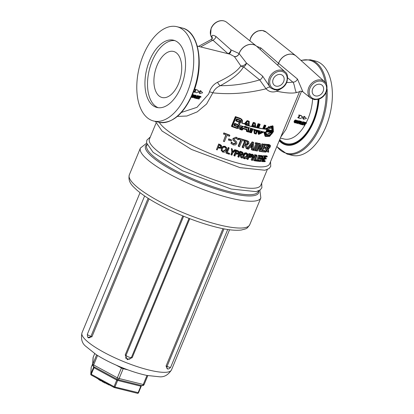 <?xml version="1.0" encoding="UTF-8"?>
<svg xmlns="http://www.w3.org/2000/svg" width="414" height="414" viewBox="0 0 414 414"><rect width="100%" height="100%" fill="white"/><g stroke="black" fill="none" stroke-linecap="round" stroke-linejoin="round"><path stroke-width="0.62" d="M235.525 137.427L237.636 138.121A61.536 13.564 -157.5 0 1 235.525 137.427L233.185 138.814L233.129 140.268L235.644 142.421L235.706 143.446L233.589 144.108L231.824 142.628M237.558 138.022A61.22 13.491 -157.5 0 1 235.462 137.329M237.781 124.454L238.588 125.044L237.781 124.454A60.273 13.284 22.5 0 1 234.629 123.341L235.095 123.734A61.22 13.491 22.5 0 0 238.231 124.842C239.282 125.934 239.018 126.575 237.434 126.767A61.22 13.491 -157.5 0 1 234.298 125.659L235.095 123.734M237.558 126.477L238.361 125.271L238.112 125.132A61.22 13.491 -157.5 0 1 235.292 124.138L234.738 125.489A61.22 13.491 22.5 0 0 237.558 126.477L237.103 126.089L237.941 125.903L238.091 125.121M236.777 128.356A61.22 13.491 -157.5 0 1 231.876 126.606L235.861 116.986A61.22 13.491 22.5 0 0 240.767 118.73L242.381 120.153L242.407 122.192L241.797 123.103A61.22 13.491 22.5 0 0 244.829 124.091L247.588 120.971A61.22 13.491 22.5 0 0 249.285 121.488L249.052 125.965L252.033 126.7L253.663 122.756A61.22 13.491 22.5 0 0 255.309 123.206L255.748 127.533L256.944 127.786L258.502 124.029A61.22 13.491 22.5 0 0 260.168 124.428L258.641 128.123L263.242 128.92L264.691 125.416A61.22 13.491 22.5 0 0 265.886 125.649L264.453 129.101L265.477 129.246L273.069 126.146L273.421 131.73L269.623 136.387L265.41 136.454L264.318 132.04L263.33 131.812L263.081 132.418L258.714 134.4L258.486 130.876A61.22 13.491 22.5 0 0 259.733 131.155L259.723 133.158L261.886 132.185L262.16 131.533L257.71 130.363L256.183 134.053A61.22 13.491 -157.5 0 1 254.626 133.675L254.206 129.344L253.037 128.987L251.433 132.858A61.22 13.491 -157.5 0 1 249.678 132.382L251.308 128.443L248.959 127.678L248.7 132.107A61.22 13.491 -157.5 0 1 246.775 131.554L246.863 129.882A61.22 13.491 -157.5 0 1 243.266 128.78L242.081 130.115A61.22 13.491 -157.5 0 1 240.027 129.447L242.816 126.353A61.22 13.491 -157.5 0 1 240.731 125.67C240.343 127.869 239.028 128.764 236.777 128.356M248.964 121.716A61.22 13.491 -157.5 0 1 247.67 121.323L245.119 124.216L245.481 125.023L246.051 125.173L247.489 123.532L247.391 125.535L248.752 125.887L248.964 121.716M240.643 119.02A61.22 13.491 -157.5 0 1 236.063 117.39L232.316 126.436A61.22 13.491 22.5 0 0 236.896 128.066L239.602 124.009L238.769 123.543L241.476 119.486L240.643 119.02M266.233 130.974A61.22 13.491 22.5 0 0 272.055 131.724L272.133 131.533A61.22 13.491 -157.5 0 1 266.311 130.788L266.233 130.974M271.926 132.009A61.22 13.491 -157.5 0 1 266.13 131.264L266.067 131.455A61.22 13.491 22.5 0 0 271.832 132.195L271.926 132.009M266.445 130.498A61.22 13.491 22.5 0 0 272.241 131.243L272.303 131.057A61.22 13.491 -157.5 0 1 266.544 130.317L266.445 130.498M255.671 129.779L254.512 129.437L254.895 133.427A61.22 13.491 22.5 0 0 256.049 133.706L257.461 130.291L256.323 129.97L255.805 131.228L255.671 129.779M253.818 127.108L253.942 126.803L253.818 127.108M246.366 125.261L247.086 125.452L247.137 124.376L246.366 125.261M247.013 127.02L245.331 126.436L244.731 127.119A61.22 13.491 22.5 0 0 246.972 127.807L247.013 127.02M252.773 128.904L251.577 128.526L250.066 132.169A61.22 13.491 22.5 0 0 251.288 132.501L252.773 128.904M254.289 127.217L255.448 127.471L255.034 123.455A61.22 13.491 -157.5 0 1 253.813 123.124L252.307 126.762L253.544 127.046L254.124 125.654L254.289 127.217M248.664 127.579L247.313 127.124L247.256 128.216A61.22 13.491 -157.5 0 1 244.198 127.279L245.031 126.332L244.037 126.741A61.22 13.491 -157.5 0 1 243.127 126.451L240.575 129.297A61.22 13.491 22.5 0 0 241.993 129.758L243.178 128.428A61.22 13.491 22.5 0 0 247.184 129.654L247.091 131.321A61.22 13.491 22.5 0 0 248.426 131.709L248.664 127.579M272.743 131.093A61.22 13.491 -157.5 0 1 272.51 131.072L272.039 132.216A61.22 13.491 22.5 0 0 272.272 132.232L272.743 131.093M263.485 128.961L264.21 129.064L265.529 125.892A61.22 13.491 -157.5 0 1 264.815 125.752L263.485 128.961M257.208 127.838L258.383 128.071L259.795 124.661A61.22 13.491 -157.5 0 1 258.641 124.381L257.208 127.838M263.097 131.761L262.393 131.59L262.129 132.237L259.521 133.406L259.366 131.388A61.22 13.491 -157.5 0 1 258.615 131.222L258.916 134.152L262.843 132.371L263.097 131.761M271.672 132.48A61.22 13.491 -157.5 0 1 265.99 131.75L266.678 134.773L271.672 132.48M266.704 130.032A61.22 13.491 22.5 0 0 272.386 130.767L271.827 127.848L266.704 130.032M265.648 132.335L264.556 132.097L265.602 136.196L272.06 133.8L272.878 126.405L265.726 129.277L266.854 129.416L267.242 128.945L266.926 128.542L267.144 128.309L267.46 128.713L269.043 127.548L269.028 126.938L269.281 126.824L269.297 127.434L270.88 127.139L271.154 126.477A61.22 13.491 22.5 0 0 271.372 126.508L271.098 127.165L272.236 127.812L272.836 127.429L272.36 127.978L272.764 129.401L273.307 129.365L272.764 129.66L272.593 130.783A61.22 13.491 22.5 0 0 273.064 130.819L272.355 132.537A61.22 13.491 -157.5 0 1 271.884 132.501L271.144 133.577L271.413 133.939L271.206 134.183L270.937 133.815L269.431 135.052L269.431 135.647L269.193 135.771L269.188 135.176L267.646 135.502L267.372 136.159A61.22 13.491 -157.5 0 1 267.154 136.134L267.428 135.471L266.249 134.793L265.622 135.155L266.114 134.622L265.628 133.132L265.043 133.386L265.027 133.117L265.617 132.863L265.648 132.335M271.186 126.958L272.236 127.812M240.104 120.319L239.654 119.931L240.104 120.319C241.155 121.411 240.891 122.052 239.308 122.244A61.22 13.491 -157.5 0 1 236.171 121.136L236.968 119.216A61.22 13.491 22.5 0 0 240.104 120.319M239.985 120.609A61.22 13.491 -157.5 0 1 237.165 119.615L236.611 120.966A61.22 13.491 22.5 0 0 239.432 121.954L240.234 120.748L239.985 120.609M236.968 119.216L236.503 118.818A60.273 13.284 22.5 0 0 239.654 119.931M236.171 121.136L235.706 120.743L236.503 118.818M272.666 130.482L273.064 130.819M271.206 134.183L270.865 133.893M269.193 135.771L268.738 135.357M267.154 136.134L266.704 135.756L266.895 135.3M266.114 134.622L265.265 133.292M265.177 134.778L265.669 134.245M265.027 133.117L264.593 132.744L264.603 133.013L265.043 133.386M265.617 132.863L265.208 131.962M264.593 132.744L265.177 132.49M272.386 130.767L271.926 130.374L271.584 127.678M266.466 134.566L271.01 132.418M258.714 133.95L262.564 131.631M240.736 129.121A60.273 13.284 22.5 0 0 241.553 129.38L241.993 129.758M241.553 129.38L242.739 128.05L243.178 128.428M242.739 128.05A60.273 13.284 22.5 0 0 246.749 129.287L247.184 129.654M247.106 131.083A60.273 13.284 22.5 0 0 247.996 131.341L248.426 131.709M247.996 131.341L248.219 127.434M252.405 126.518L253.544 127.046M253.114 126.684L253.689 125.287L254.124 125.654M250.159 131.947A60.273 13.284 22.5 0 0 250.853 132.133L251.288 132.501M250.853 132.133L252.261 128.744M244.897 126.938A60.273 13.284 22.5 0 0 246.537 127.44L246.972 127.807M246.537 127.44L246.563 126.865M235.861 116.986L235.39 116.588L231.405 126.208L231.876 126.606M235.39 116.588A60.273 13.284 22.5 0 0 240.311 118.347L241.698 119.258M241.957 122.927A60.273 13.284 22.5 0 0 244.389 123.714L244.829 124.091M244.389 123.714L247.153 120.598L247.588 120.971M247.153 120.598A60.273 13.284 22.5 0 0 248.85 121.121L249.285 121.488M249.068 125.711L252.033 126.7M251.598 126.332L253.233 122.394L253.663 122.756M255.309 123.206L254.879 122.839A60.273 13.284 22.5 0 1 253.233 122.394M255.723 127.253L256.944 127.786M256.514 127.419L258.072 123.662L258.502 124.029M258.072 123.662A60.273 13.284 22.5 0 0 259.738 124.065L260.168 124.428M258.75 127.859L263.242 128.92M264.691 125.416L264.261 125.049A60.273 13.284 22.5 0 0 265.446 125.276L265.886 125.649M262.807 128.552L264.261 125.049M264.572 128.811L265.477 129.246M265.043 128.873L272.614 125.763L273.069 126.146M265.41 136.454L264.965 136.077L263.832 131.931M255.262 129.66L255.376 130.86L255.805 131.228M228.611 135L229.842 135.45L229.496 136.294L226.991 135.378L224.388 141.66L223.394 141.288L225.997 135.005L223.488 134.043L223.834 133.199L228.611 135M223.488 134.043L223.824 132.894A60.273 13.284 22.5 0 0 229.708 135.099L229.842 135.45M223.824 132.894L223.834 133.199M271.832 132.195L271.574 131.978M232.399 126.239A60.273 13.284 22.5 0 0 236.446 127.678L237.445 127.822L239.245 127.036L239.96 125.313L239.359 123.833M241.233 119.31L241.833 120.79L241.657 121.711L240.317 123.067L238.319 123.155L238.769 123.543M247.489 123.532L247.049 123.165L245.611 124.8L246.051 125.173M247.406 125.282L248.752 125.887M248.317 125.52L248.519 121.612M236.694 120.764A60.273 13.284 22.5 0 0 238.976 121.566L239.815 121.38L239.965 120.598M234.821 125.287A60.273 13.284 22.5 0 0 237.103 126.089M234.298 125.659L233.832 125.266L234.629 123.341M251.671 147.42L251.401 149.537L252.054 150.044L252.312 147.922L249.88 147.358L248.462 149.206L246.63 148.745L245.678 145.345L244.643 145.06L243.468 147.896L242.097 147.187L245.047 140.061A60.273 13.284 22.5 0 0 246.775 140.537L248.302 141.36M245.047 140.061L248.83 141.836L248.938 143.591L246.687 145.324L247.707 148.828L252.726 142.395L253.772 142.639L252.923 150.23L252.054 150.044M238.769 139.44L238.443 139.026L238.79 138.183A60.273 13.284 22.5 0 0 244.363 139.865L244.803 140.315L244.457 141.158L242.107 140.47L239.504 146.758L238.562 146.473L241.165 140.186L238.769 139.44L239.116 138.597L244.803 140.315M238.79 138.183L239.116 138.597M232.896 139.88L233.248 140.506L232.896 139.88L232.963 138.436L236.223 137.205L238.459 138.768L237.988 139.901L237.698 139.528M237.636 138.121L238.459 138.768M255.914 143.901L255.236 143.394L255.536 142.664A60.273 13.284 22.5 0 0 257.818 143.12L258.543 143.637L258.243 144.367L257.487 144.222L255.138 149.894L255.893 150.039L255.588 150.768L253.264 150.303L253.565 149.573L254.341 149.733L256.69 144.062L255.914 143.901L256.214 143.177L258.543 143.637M255.536 142.664L256.214 143.177M260.541 147.353L262 143.824A60.273 13.284 22.5 0 0 262.652 143.917L263.48 144.45L260.525 151.581L259.728 151.467L259.811 144.926L257.265 151.074L256.551 150.944L259.506 143.818L260.587 144.005L260.478 150.003L262.818 144.357L263.48 144.45M262 143.824L262.818 144.357M256.551 150.944L255.805 150.422L258.76 143.296A60.273 13.284 22.5 0 0 259.816 143.477L260.587 144.005M258.76 143.296L259.506 143.818M261.591 151.715L260.742 151.177L263.692 144.051A60.273 13.284 22.5 0 0 266.725 144.351L267.635 144.9L267.289 145.744L264.872 145.511L264.065 147.467L266.321 147.684L265.974 148.528L263.718 148.31L262.621 150.955L265.032 151.182L264.686 152.026L261.591 151.715L264.541 144.589L267.635 144.9M263.692 144.051L264.541 144.589M271.801 127.408L272.262 126.881L272.712 127.269M272.697 128.795L273.307 129.106M271.154 126.477L270.704 126.099A60.273 13.284 22.5 0 0 270.922 126.125L271.372 126.508M268.852 127.057L270.43 126.756L270.704 126.099M270.43 126.756L270.88 127.139M269.281 126.824L268.836 126.446L268.582 126.56L269.028 126.938M267.02 128.34L268.603 127.17L268.582 126.56M268.603 127.17L269.043 127.548M267.144 128.309L266.756 127.983M266.538 128.216L266.926 128.542M265.923 128.987L266.419 129.044L266.802 128.573L266.533 128.226M266.802 128.573L267.242 128.945M266.419 129.044L266.854 129.416M266.88 129.758A60.273 13.284 22.5 0 0 271.926 130.374M257.317 127.579L258.383 128.071M263.604 128.671L264.21 129.064M244.198 127.279L243.929 126.71M245.352 124.733L245.611 124.8M254.258 126.938L255.448 127.471M246.547 125.054L247.086 125.452M240.027 129.447L239.582 129.07L242.143 126.229M246.775 131.554L246.34 131.181L246.418 129.753M258.714 134.4L258.279 134.038L257.834 131.047L258.057 130.508L258.486 130.876M259.314 130.803L259.733 131.155M258.057 130.508A60.273 13.284 22.5 0 0 259.117 130.746M249.678 132.382L249.244 132.014L250.796 128.278M259.537 132.941L261.627 131.404M253.803 129.22L254.196 133.313L254.626 133.675M157.087 65.365A23.727 13.072 103.9 0 1 173.528 51.45A23.727 13.072 103.9 0 1 176.674 53.095A23.727 13.072 103.9 0 1 179.635 80.668A23.727 13.072 103.9 0 1 162.107 97.513A23.727 13.072 103.9 0 1 157.087 65.365M255.019 127.103L254.631 123.346M263.775 128.697L264.986 125.784M257.953 127.703L259.267 124.531M259.521 133.406L259.092 133.044L258.833 131.274L259.262 131.636M295.198 102.18L269.654 163.846A60.273 13.284 -157.5 0 1 241.227 163.939A60.273 13.284 -157.5 0 1 165.15 128.682A60.273 13.284 -157.5 0 1 159.281 122.389M302.96 91.898L302.944 91.887C301.045 90.997 299.814 90.971 299.255 91.82L296.517 92.534C294.954 91.385 294.561 83.317 292.703 82.034A3.954 3.146 129.7 0 0 297.438 79.012L278.596 63.368A3.954 3.146 -50.3 0 1 277.53 65.081M177.358 116.417L186.859 116.029L197.204 111.873L206.576 104.033L212.843 92.824C229.817 94.692 247.551 93.352 266.052 88.798C269.007 91.903 272.588 92.715 276.79 91.23L281.711 88.296M264.298 156.031L264.417 155.747A60.273 13.284 22.5 0 0 266.305 155.747L267.309 156.295L267.046 156.927L265.54 156.937L264.934 158.407L266.337 158.402L266.078 159.033L264.67 159.038L263.847 161.03L265.348 161.02L265.084 161.657L263.159 161.657L265.379 156.295L267.309 156.295M265.162 157.853A60.273 13.284 22.5 0 0 265.338 157.853L266.337 158.402M264.075 160.477A60.273 13.284 22.5 0 0 264.349 160.472L265.348 161.02M261.995 161.61L262.367 156.89L260.453 161.512L260.008 161.476L262.228 156.114L262.906 156.171L262.543 160.497L264.298 156.254L264.717 156.275L262.497 161.636L261.058 161.067L261.177 159.763M259.283 160.513L260.013 158.748M260.349 157.941L260.882 156.642M261.239 155.788L261.327 155.571A60.273 13.284 22.5 0 0 261.995 155.623L262.906 156.171M262.843 156.953L263.361 155.711A60.273 13.284 22.5 0 0 263.765 155.726L264.717 156.275M256.437 160.146L258.46 155.255A60.273 13.284 22.5 0 0 260.804 155.519L261.689 156.062L261.431 156.699L259.557 156.492L258.952 157.962L260.696 158.153L260.437 158.79L258.688 158.593L257.865 160.585L259.733 160.792L259.469 161.424L257.078 161.155L259.299 155.793L261.689 156.062M259.123 157.543A60.273 13.284 22.5 0 0 259.816 157.61L260.696 158.153M258.036 160.166A60.273 13.284 22.5 0 0 258.848 160.249L259.733 160.792M254.289 160.741L256.509 155.379L257.063 155.473L255.107 160.197L256.928 160.461L256.664 161.098L254.289 160.741L253.508 160.213L255.107 156.347M255.666 155.007L255.728 154.852A60.273 13.284 22.5 0 0 256.271 154.939L257.063 155.473M255.267 159.809A60.273 13.284 22.5 0 0 256.1 159.928L256.928 160.461M253.321 156.166L254.755 154.686A60.273 13.284 22.5 0 0 255.345 154.789L256.116 155.317L253.425 158.05L252.442 160.42L251.857 160.316L252.809 158.019L252.566 154.66L253.233 154.789L253.399 157.367L255.516 155.214L256.116 155.317M251.857 160.316L251.127 159.794L252.079 157.496L251.976 155.731M251.935 155.141L251.867 154.148A60.273 13.284 22.5 0 0 252.519 154.272L253.233 154.789M243.644 158.422L242.614 157.211L242.889 154.996L244.332 153.082L246.19 152.745L248.038 154.339L247.753 156.539L246.325 158.469L244.457 158.821L243.163 157.693L243.422 155.473L244.876 153.563L246.77 153.237L247.536 153.604M234.231 155.861L236.451 150.499L239.033 151.648L239.126 153.108L238.174 154.168L235.768 154.075L234.94 156.073L234.231 155.861L233.863 155.431L236.083 150.07A60.273 13.284 22.5 0 0 237.398 150.468L238.609 151.203M232.487 151.607L234.857 149.687A60.273 13.284 22.5 0 0 235.602 149.92L235.959 150.344L232.896 152.761L231.912 155.136L231.193 154.903L232.145 152.606L231.566 148.942L232.373 149.206L232.803 152.021L235.199 150.111L235.959 150.344M231.193 154.903L230.888 154.494L231.84 152.197L231.297 148.543A60.273 13.284 22.5 0 0 232.088 148.802L232.373 149.206M226.168 153.227L225.966 152.849L228.186 147.487A60.273 13.284 22.5 0 0 228.911 147.736L229.128 148.119L227.167 152.844L229.63 153.672L229.366 154.308L226.168 153.227L228.388 147.865L229.128 148.119M227.281 152.575A60.273 13.284 22.5 0 0 229.361 153.278L229.63 153.672M216.46 149.645L218.68 143.984A60.273 13.284 22.5 0 0 220.067 144.522L221.371 145.407L221.573 147.265L220.584 148.269L218.038 147.943L217.21 149.94L216.46 149.645L218.68 144.289L220.098 144.838L221.687 146.302M246.63 148.745L246.087 148.264L245.181 144.879M247.148 148.341L252.121 141.898A60.273 13.284 22.5 0 0 253.14 142.137L253.772 142.639M238.562 146.473L238.19 146.038L240.674 140.036M237.522 139.311L236.218 138.447L234.241 139.063L234.288 140.051L236.632 141.888L236.767 143.617L235.483 144.921L233.32 144.952L231.147 143.586L230.929 143.208L231.421 142.018A60.273 13.284 22.5 0 0 231.493 142.038L233.325 143.71L235.406 143.037L235.462 142.219M234.189 139.854L236.632 141.888M228.456 140.056L228.668 138.835A60.273 13.284 22.5 0 0 231.416 139.803L231.26 141.045L228.456 140.056L228.813 139.192L231.617 140.18M223.394 141.288L225.827 134.938M253.052 149.097A60.273 13.284 22.5 0 0 253.647 149.221L255.862 143.865M259.728 151.467L258.916 150.934L259.014 146.846M264.246 147.032A60.273 13.284 22.5 0 0 265.41 147.136L266.321 147.684M262.797 150.525A60.273 13.284 22.5 0 0 264.122 150.639L265.032 151.182M267.987 152.161L267.817 149.299L267.144 149.268L265.969 152.104L265.364 152.073L268.319 144.947L270.414 145.407L270.238 146.965L268.505 149.05L268.686 152.155L267.004 151.612L266.926 149.796M264.67 150.965L265.69 148.502M266.088 147.539L266.849 145.707M267.273 144.677L267.392 144.398A60.273 13.284 22.5 0 0 268.526 144.455L269.442 144.859M221.242 150.448L221.438 148.145L222.955 146.318L225.025 146.24L226.484 147.596M241.326 157.894L240.596 155.322L239.809 155.105L238.925 157.237L238.236 157.046L240.456 151.684L242.977 152.694L243.065 154.024L241.362 155.312L242.195 158.122L240.813 157.423L240.115 154.862M238.236 157.046L237.786 156.59L240.006 151.229A60.273 13.284 22.5 0 0 241.315 151.596L242.475 152.228M247.339 159.38L249.559 154.018L251.805 154.867L251.815 156.259L250.925 157.367L248.793 157.517L247.965 159.519L246.703 158.878L247.308 157.403M248.043 155.633L248.923 153.516A60.273 13.284 22.5 0 0 250.077 153.77L251.122 154.355M254.869 133.158A60.273 13.284 22.5 0 0 255.619 133.339L256.939 130.146M265.39 135.994L269.157 135.745M269.431 135.569L271.077 134.069M271.305 133.794L272.158 132.521M272.971 130.741L272.64 126.229M326.703 84.968A48.567 26.76 -76.1 0 0 316.881 63.166A48.567 26.76 -76.1 0 0 310.433 59.792L315.587 61.07A48.567 26.76 103.9 0 1 322.03 64.444A48.567 26.76 103.9 0 1 328.085 120.872A48.567 26.76 103.9 0 1 292.217 155.348L287.068 154.075A48.567 26.76 -76.1 0 0 320.715 125.592A48.567 26.76 -76.1 0 0 327.091 89M147.125 117.612A48.567 26.76 103.9 0 1 141.071 61.184A48.567 26.76 103.9 0 1 176.938 26.703A48.567 26.76 103.9 0 1 183.381 30.077A48.567 26.76 103.9 0 1 189.441 86.505A48.567 26.76 103.9 0 1 153.568 120.986A48.567 26.76 103.9 0 1 147.125 117.612M296.103 56.035A11.861 9.548 130.3 0 0 295.896 55.864L296.305 56.211A11.861 9.548 -49.7 0 0 278.596 63.368L260.846 47.931A3.954 3.219 -49 0 1 260.059 49.328M260.846 47.931L256.701 46.306M296.305 56.211L324.586 81.703A10.743 8.647 130.3 0 0 310.888 84.156A10.743 8.647 130.3 0 0 310.681 98.077L302.944 91.882L297.438 79.012M280.749 137.065L286.007 129.411L301.516 91.256M298.168 117.918L297.754 117.519L299.068 116.437L298.82 114.952L301.123 115.527L301.982 116.934L304.29 117.504L304.642 116.619L306.417 118.518L303.55 119.253L303.928 118.383L301.62 117.814L300.476 118.492L298.168 117.918L299.498 116.805L299.26 115.283L301.568 115.853M301.878 116.665L303.855 117.152A34.647 19.091 -76.1 0 0 304.197 116.287L304.642 116.619M303.55 119.253L303.136 118.854A34.647 19.091 -76.1 0 0 303.4 118.254M294.592 122.425L294.028 121.933L294.245 120.971L295.006 120.127L295.912 119.988L296.491 120.495M294.111 122.12L294.375 122.461L294.608 121.478L295.384 120.609L296.295 120.458L296.869 120.976L296.652 121.98L295.865 122.829L294.939 122.963L294.111 122.12M296.755 122.963L296.248 122.539M296.662 123.237L296.264 122.601L296.61 123.134L297.599 120.841L297.904 120.914L296.936 122.937L297.252 123.237L297.79 123.149L298.96 121.178L299.265 121.255L297.842 123.439L296.61 123.134L297.102 123.501M296.879 121.023A34.647 19.091 -76.1 0 0 297.216 120.365L297.904 120.914M296.905 122.704L297.795 122.187A34.647 19.091 -76.1 0 0 298.582 120.707L299.265 121.255M298.944 123.9L300.093 121.788L299.322 121.597L299.472 121.302L301.325 121.763L301.175 122.058L300.398 121.861L299.25 123.977L298.597 123.367A34.647 19.091 -76.1 0 0 299.539 121.649M299.027 120.955A34.647 19.091 -76.1 0 0 299.089 120.831L300.942 121.292L301.325 121.763M300.259 124.226L301.558 121.819L301.863 121.897L300.719 124.024L301.749 124.283L301.594 124.557L300.259 124.226L299.912 123.693A34.647 19.091 -76.1 0 0 300.854 121.975M301.107 121.493A34.647 19.091 -76.1 0 0 301.18 121.349L301.863 121.897M300.942 123.636L301.749 124.283M301.552 123.977A34.647 19.091 -76.1 0 0 302.753 121.742L304.197 122.099L304.58 122.57L304.43 122.86L303.291 122.58L302.944 123.248L304 123.512L303.85 123.796L302.789 123.532L302.298 124.417L303.436 124.697L303.276 124.976L301.832 124.619L303.136 122.213L304.58 122.57M303.131 122.886L304 123.512M302.515 124.029L303.436 124.697M304.15 125.194L305.304 123.077L304.528 122.886L304.678 122.596L306.531 123.056L306.386 123.346L305.61 123.155L304.456 125.271L303.809 124.655A34.647 19.091 -76.1 0 0 304.751 122.942M304.269 122.187A34.647 19.091 -76.1 0 0 304.3 122.125L306.153 122.58L306.531 123.056M276.919 89.926A3.954 1.759 -109.6 0 0 276.79 91.23A60.273 13.284 22.5 0 0 296.517 92.534M197.276 46.089L229.998 54.198L234.391 56.589L240.834 65.93A3.954 3.26 -153.4 0 0 243.484 66.82L259.676 79.897A3.954 3.157 128.9 0 0 262.611 76.109L246.423 62.995L239.069 53.53L230.971 49.866A3.954 3.555 -101.6 0 1 228.838 53.913M217.624 82.241A3.954 2.018 -118.3 0 0 220.383 85.677C232.673 78.976 240.379 72.693 243.484 66.82A3.954 3.157 -51.1 0 0 246.423 62.995A3.954 2.07 154.3 0 1 240.834 65.93C237.496 71.063 229.76 76.502 217.624 82.241C213.727 84.177 211.005 87.375 209.463 91.83A3.954 0.761 -162.3 0 1 212.843 92.824C214.348 89.548 216.858 87.168 220.383 85.677C233.108 85.76 246.206 83.835 259.676 79.897L266.052 88.798A3.954 2.003 136.7 0 1 270.218 87.395L262.611 76.109M271.103 88.198L270.218 87.395M211.016 39.62L212.884 40.148A3.954 3.208 131.8 0 0 215.88 36.416C212.191 34.481 211.083 35.149 212.553 38.414M200.619 46.917L212.884 40.148L227.969 53.639A3.954 1.475 -86 0 1 227.933 53.685M209.463 91.83L208.666 94.03L196.976 107.335L181.451 112.427M199.76 93.528L202.622 92.793L200.852 90.889L200.5 91.779L198.192 91.209L197.773 90.128L195.47 89.559L195.703 91.075L194.378 92.193L196.681 92.762L197.83 92.084L200.133 92.658L199.76 93.528L199.346 93.124A34.647 19.091 -76.1 0 0 199.605 92.529M194.378 92.193L193.964 91.794L195.273 90.713L195.025 89.227L197.773 90.128M198.089 90.935L200.065 91.427A34.647 19.091 -76.1 0 0 200.407 90.562L200.852 90.889M192.546 94.423L193.571 95.054L192.117 97.15L192.272 97.461L191.377 97.238L191.811 97.073L192.846 95.158L192.681 94.832L193.571 95.054M193.959 97.88L194.062 95.562L192.94 97.626L192.65 97.554L193.954 95.148L194.389 95.256L194.295 97.404L195.315 95.489L195.605 95.556L194.301 97.963L193.612 97.342L193.654 96.338M192.65 97.554L192.308 97.021A34.647 19.091 -76.1 0 0 193.271 95.261M193.457 94.909A34.647 19.091 -76.1 0 0 193.571 94.677L194.389 95.256M194.357 96.126A34.647 19.091 -76.1 0 0 194.937 95.013L195.605 95.556M195.543 95.489A34.647 19.091 -76.1 0 0 195.693 95.204L196.376 95.753L195.232 97.88L196.262 98.134L196.107 98.413L194.771 98.082L196.07 95.675L196.376 95.753M195.455 97.492L196.262 98.134M196.06 97.828A34.647 19.091 -76.1 0 0 197.266 95.593L198.71 95.95L199.093 96.426L198.943 96.716L197.804 96.431L197.457 97.099L198.513 97.362L198.363 97.647L197.302 97.388L196.81 98.268L197.949 98.553L197.788 98.827L196.345 98.47L197.649 96.064L199.093 96.426M197.644 96.741L198.513 97.362M197.028 97.88L197.949 98.553M198.663 99.044L199.817 96.933L199.041 96.741L199.191 96.446L201.044 96.907L200.899 97.197L200.122 97.005L198.968 99.122L198.322 98.511A34.647 19.091 -76.1 0 0 199.263 96.793M198.782 96.038A34.647 19.091 -76.1 0 0 198.813 95.976L200.666 96.436L201.044 96.907M283.642 81.62A6.427 5.175 -49.7 0 1 274.275 85.227A6.427 5.175 -49.7 0 1 273.23 79.043A6.427 5.175 -49.7 0 1 282.596 75.431A6.427 5.175 -49.7 0 1 283.642 81.62M323.106 91.406A6.427 5.175 -49.7 0 1 313.74 95.013A6.427 5.175 -49.7 0 1 312.694 88.824A6.427 5.175 -49.7 0 1 322.061 85.217A6.427 5.175 -49.7 0 1 323.106 91.406M304.3 122.125L304.678 122.596M302.753 121.742L303.136 122.213M301.18 121.349L301.558 121.819M299.089 120.831L299.472 121.302M296.936 122.937L297.252 123.237L296.952 122.777M298.582 120.707L298.96 121.178M297.216 120.365L297.599 120.841M192.231 96.948L192.406 97.223M191.547 96.679L191.811 97.073M194.937 95.013L195.315 95.489M193.571 94.677L193.954 95.148M195.693 95.204L196.07 95.675M194.487 97.642L194.771 98.082M197.266 95.593L197.649 96.064M198.813 95.976L199.191 96.446M295.094 122.694L294.928 121.556L296.15 120.743L296.533 121.121L296.331 121.902L295.094 122.694L294.794 122.503M294.716 122.156L295.969 121.4L296.155 120.64M296.372 120.262L296.869 120.976M295.006 120.127L295.384 120.609M303.855 117.152L304.29 117.504M298.82 114.952L299.26 115.283M299.068 116.437L299.498 116.805M200.065 91.427L200.5 91.779M195.025 89.227L195.47 89.559M195.273 90.713L195.703 91.075M262.616 161.346L263.159 161.657M264.417 155.747L265.379 156.295M263.361 155.711L264.298 156.254M261.327 155.571L262.228 156.114M259.562 161.206L260.008 161.476M256.732 160.932L257.078 161.155M258.46 155.255L259.299 155.793M255.728 154.852L256.509 155.379M254.755 154.686L255.516 155.214M251.867 154.148L252.566 154.66M252.079 157.496L252.809 158.019M247.091 156.383L244.715 158.205L244.208 157.957L244.115 155.654L245.191 154.137L247.023 154.096L247.365 154.67L247.091 156.383L246.48 155.887L246.661 153.899M243.97 157.667L246.48 155.887M244.332 153.082L244.876 153.563M238.392 152.921L237.765 153.63L236.503 153.615A61.536 13.564 -157.5 0 1 236.021 153.47L236.906 151.333A61.536 13.564 22.5 0 0 237.491 151.508L238.35 151.995L238.392 152.921L237.936 151.55M236.109 153.18L237.351 153.185L237.765 153.63M237.351 153.185L237.972 152.476M238.485 151.043L239.033 151.648M236.083 150.07L236.451 150.499M234.857 149.687L235.199 150.111M231.297 148.543L231.566 148.942M231.84 152.197L232.145 152.606M228.186 147.487L228.388 147.865M220.714 146.023L220.781 146.991L220.134 147.669L218.799 147.529A61.536 13.564 -157.5 0 1 218.292 147.332L219.177 145.195A61.536 13.564 22.5 0 0 219.798 145.433L220.869 146.385M218.395 147.073A60.273 13.284 22.5 0 0 218.773 147.218L220.082 147.348L220.134 147.669M220.082 147.348L220.828 146.225M218.68 143.984L218.68 144.289M250.677 146.308A60.273 13.284 22.5 0 0 251.779 146.561L252.416 147.063A61.536 13.564 -157.5 0 1 250.449 146.608L252.825 143.482L252.416 147.063M251.779 146.561L252.028 144.538M252.121 141.898L252.726 142.395M248.074 141.112L248.83 141.836M242.552 147.643L245.507 140.517M247.986 143.43L247.142 144.45L245.766 144.491A61.536 13.564 -157.5 0 1 244.969 144.269L246.076 141.588A61.536 13.564 22.5 0 0 246.982 141.836L247.955 142.369L247.986 143.43L247.458 142.954L247.437 141.898M245.093 143.974A60.273 13.284 22.5 0 0 245.274 144.025L246.625 143.974L247.142 144.45M246.625 143.974L247.458 142.954M231.147 143.586L231.711 142.421L231.493 142.038M231.421 142.018L231.638 142.395M228.668 138.835L228.813 139.192M255.262 149.589L255.893 150.039M253.647 149.221L254.341 149.733M253.042 149.18L253.565 149.573M252.938 150.059L253.264 150.303M269.633 147.037L268.924 148.155L267.993 148.502A61.536 13.564 -157.5 0 1 267.47 148.476L268.582 145.8A61.536 13.564 22.5 0 0 269.167 145.821L269.757 146.085L269.633 147.037L268.66 146.489L268.789 145.537M267.765 147.772L268.924 148.155M267.961 147.607L268.66 146.489M269.198 144.579L270.414 145.407M267.392 144.398L268.319 144.947M264.805 151.741L265.364 152.073M225.697 149.992L223.105 151.56L222.095 150.551L222.302 148.766L223.431 147.312L224.905 147.208L225.909 148.207L225.697 149.992L225.847 148.036M222.054 150.391L222.97 151.208L225.526 149.63M221.335 150.784L221.521 148.476L223.053 146.659L225.154 146.592L226.66 147.958L226.468 150.261L224.947 152.093L222.841 152.176L221.195 150.313M226.422 147.441L226.66 147.958M222.955 146.318L223.053 146.659M242.34 153.889L241.704 154.655L240.658 154.681A61.536 13.564 -157.5 0 1 240.058 154.51L240.891 152.497A61.536 13.564 22.5 0 0 241.574 152.683L242.314 153.092L242.34 153.889L241.838 153.423L241.817 152.626M240.658 154.681L240.182 154.215A60.273 13.284 22.5 0 0 240.182 154.215L241.207 154.189L241.704 154.655M241.207 154.189L241.838 153.423M242.314 152.047L242.977 152.694M240.006 151.229L240.456 151.684M251.179 156.15L250.589 156.89L249.466 157.004A61.536 13.564 -157.5 0 1 249.042 156.911L249.927 154.774A61.536 13.564 22.5 0 0 250.444 154.888L251.184 155.266L251.179 156.15L250.491 155.638L250.506 154.758M248.809 156.497L249.911 156.383L250.589 156.89M249.911 156.383L250.491 155.638M250.868 154.086L251.805 154.867M248.923 153.516L249.559 154.018M256.049 133.706L255.619 133.339M267.294 169.549L260.794 185.229A60.273 13.284 -157.5 0 1 232.373 185.322A60.273 13.284 -157.5 0 1 156.29 150.065A60.273 13.284 -157.5 0 1 149.428 139.099L155.923 123.419M178.186 42.621A34.647 19.091 103.9 0 1 182.507 82.878A34.647 19.091 103.9 0 1 156.922 107.469A34.647 19.091 103.9 0 1 152.321 105.063A34.647 19.091 103.9 0 1 148 64.812A34.647 19.091 103.9 0 1 173.59 40.215A34.647 19.091 103.9 0 1 178.186 42.621M158.22 107.707A34.647 19.091 103.9 0 1 154.888 105.699A34.647 19.091 103.9 0 1 150.204 66.587A34.647 19.091 103.9 0 1 174.853 40.613M125.359 357.929L126.705 358.415M94.692 353.628L93.181 357.282A1.899 1.847 -176.7 0 0 93.046 357.872L92.648 364.786A1.899 1.847 3.3 0 1 92.783 364.201L93.181 357.282A1.899 0.419 -157.5 0 1 93.186 357.251A1.899 0.419 -157.5 0 1 93.202 357.225M97.559 355.471L93.642 364.931A1.899 0.802 118.5 0 0 93.636 366.566L117.359 379.457A1.899 0.802 -61.5 0 1 117.364 377.827L93.642 364.931A1.899 0.419 -157.5 0 1 92.783 364.201L96.638 354.896M117.555 379.503A1.899 0.802 -61.5 0 1 117.359 379.457A1.899 1.899 0 0 0 117.809 379.633L141.924 385.61A1.899 1.045 -76.1 0 0 143.244 384.497L119.123 378.52A1.899 1.045 103.9 0 1 117.809 379.633M182.802 215.901L125.219 354.917L127.321 359.668L132.195 357.665L189.767 218.68M88.047 337.384L91.924 336.815L149.061 198.886M222.955 228.657L166.045 366.059L167.598 368.921M167.354 368.869L166.733 367.932L167.049 366.369L166.045 366.059M189.022 218.395L131.388 357.53L129.701 359.083L127.548 358.959L126.203 357.805L125.815 356.625L126.001 355.403L125.219 354.917M148.114 198.285L90.93 336.339L89.978 337.648L88.648 337.824C87.778 337.855 87.349 336.644 87.37 334.207A2.965 0.652 -157.5 0 0 90.93 336.339L91.924 336.815M97.414 378.427L98.589 379.11M98.604 379.074L98.47 379.4L99.241 379.679M98.941 379.26L98.796 379.612M96.974 378.189L97.321 378.65M99.329 379.472L99.169 379.85L100.892 380.875L102.01 380.958M101.078 380.419L100.892 380.875M107.754 384.052L107.645 384.311L108.468 384.777L110.057 385.134M104.965 382.536L104.783 382.981L106.269 383.245M106.382 383.302L106.217 383.695L107.231 383.768M106.776 383.519L106.621 383.897M104.488 382.277L104.297 382.738L104.783 382.981M102.217 381.04L102.051 381.444L102.972 382.029L104.447 382.381M103.862 381.936L103.666 382.407M102.196 381.082L102.051 381.444M141.236 385.439A0.947 0.921 3.3 0 1 141.324 385.874L141.324 385.874A0.947 0.921 3.3 0 1 141.257 386.169L141.252 386.184A0.947 0.947 0 0 0 141.324 385.874L141.345 385.465M94.47 367.016A0.947 0.398 118.5 0 0 93.994 367.72L116.769 380.099A0.947 0.398 -61.5 0 1 117.245 379.395M93.611 366.545L93.564 367.353A0.947 0.921 3.3 0 1 94.128 366.83M91.23 367.254L91.225 367.27A0.947 0.921 -176.7 0 0 91.158 367.565L90.78 374.204A0.947 0.921 3.3 0 1 90.847 373.909L91.225 367.27L92.71 363.683L91.24 367.239A0.947 0.947 0 0 0 91.158 367.565M91.204 375.027A0.947 0.921 3.3 0 1 90.78 374.204A0.947 0.947 0 0 0 91.271 375.094A0.947 0.398 118.5 0 0 91.37 375.115M91.277 374.277A0.947 0.398 118.5 0 0 91.271 375.094L114.047 387.473A0.947 0.398 -61.5 0 1 114.052 386.655L91.277 374.277L93.994 367.72L93.564 367.353L90.847 373.909L91.277 374.277M138.524 392.757A0.947 0.921 3.3 0 1 137.583 393.3M262.409 132.004L262.843 132.371M240.311 118.347L240.767 118.73M236.446 127.678L236.896 128.066M238.976 121.566L239.432 121.954M246.775 140.537L247.272 141.003M236.223 137.205L236.425 137.505M257.834 131.047L258.264 131.409M261.457 131.818L261.886 132.185M279.227 140.729A39.992 22.035 -76.1 0 0 280.754 142.209A39.992 22.035 -76.1 0 0 313.771 121.535A39.992 22.035 -76.1 0 0 319.003 99.132M318.526 99.293A39.34 21.678 103.9 0 1 313.382 121.266A39.34 21.678 103.9 0 1 279.45 140.196M301.097 60.527A47.941 26.413 103.9 0 1 315.923 63.554A47.941 26.413 103.9 0 1 325.197 82.319M326.134 92.42A47.941 26.413 103.9 0 1 319.711 125.173A47.941 26.413 103.9 0 1 280.133 149.956A47.941 26.413 103.9 0 1 276.873 146.421M279.729 139.523A38.6 21.269 -76.1 0 0 313.051 120.981A38.6 21.269 -76.1 0 0 318.097 99.417M192.37 93.781A48.567 26.76 103.9 0 1 158.722 122.259C172.12 123.977 183.49 114.487 192.821 93.776C204.697 66.566 199.455 31.335 182.088 27.981A48.567 26.76 103.9 0 1 188.536 31.355A48.567 26.76 103.9 0 1 192.37 93.781M287.689 77.863L292.703 82.034A52.361 11.54 -157.5 0 1 286.742 82.474M249.916 40.867A10.743 8.647 -49.7 0 1 250.667 38.238A10.743 8.647 -49.7 0 1 266.166 32.075L295.896 55.864A11.861 9.548 130.3 0 0 278.534 63.311A3.954 3.219 -49 0 1 277.463 65.019M312.596 99.179A34.647 19.091 103.9 0 1 308.057 118.668A34.647 19.091 103.9 0 1 306.215 122.663M305.92 123.232A34.647 19.091 103.9 0 1 284.051 138.985L280.335 138.064M227.653 53.618L227.969 53.639A3.954 3.208 131.8 0 0 230.971 49.866L215.88 36.416M234.283 56.495A3.954 3.224 130.7 0 0 239.069 53.53A11.861 9.548 130.3 0 1 256.432 46.078L256.84 46.425A11.861 9.548 -49.7 0 0 239.132 53.582A3.954 3.141 130 0 1 234.391 56.589M212.232 38.098A10.743 8.647 -49.7 0 1 211.197 28.452A10.743 8.647 -49.7 0 1 226.696 22.294L256.432 46.078A11.861 9.548 130.3 0 1 256.639 46.249M256.84 46.425L285.122 71.922A10.743 8.647 130.3 0 0 271.424 74.375A10.743 8.647 130.3 0 0 271.217 88.291L271.056 88.161M258.434 190.932L258.139 191.646A60.273 13.284 -157.5 0 1 229.713 191.734A60.273 13.284 -157.5 0 1 153.635 156.482A60.273 13.284 -157.5 0 1 146.768 145.516L147.063 144.802M258.807 190.771A61.22 13.491 -157.5 0 1 229.791 192.955A61.22 13.491 -157.5 0 1 167.711 167.572A61.22 13.491 -157.5 0 1 146.918 144.424M219.001 224.838A65.179 14.366 -157.5 0 1 136.729 186.714A65.179 14.366 -157.5 0 1 129.308 174.858C127.517 182.636 133.406 186.631 136.734 189.974C144.005 196.215 154.484 202.669 168.172 209.334C184.711 217.272 200.738 223.213 216.258 227.162C226.996 229.853 235.4 230.795 241.465 229.998C247.142 228.347 246.402 229.387 249.74 224.745A65.179 14.366 -157.5 0 1 219.001 224.838M129.308 174.858L140.408 148.057A65.179 14.366 22.5 0 0 147.829 159.913A65.179 14.366 22.5 0 0 230.101 198.037A65.179 14.366 22.5 0 0 260.841 197.944L249.74 224.745M286.369 82.298A9.796 7.882 -49.7 0 1 271.299 86.992A9.796 7.882 -49.7 0 1 277.634 71.705A9.796 7.882 -49.7 0 1 286.369 82.298M325.834 92.079A9.796 7.882 -49.7 0 1 310.769 96.772A9.796 7.882 -49.7 0 1 317.098 81.486A9.796 7.882 -49.7 0 1 325.834 92.079M297.795 122.187L298.152 122.699M297.443 122.622L297.79 123.149M296.6 122.073L296.797 122.358M295.969 121.4L296.331 121.902M295.912 119.988L296.295 120.458M294.245 120.971L294.608 121.478M246.765 154.179L247.365 154.67M246.19 152.745L246.77 153.237M242.889 154.996L243.422 155.473M242.614 157.211L243.163 157.693M236.13 153.201L236.503 153.615M237.398 150.468L237.791 150.903M220.724 146.67L220.781 146.991M218.773 147.218L218.799 147.529M221.371 145.407L221.433 145.733M220.067 144.522L220.098 144.838M245.274 144.025L245.766 144.491M235.783 140.951L236.078 141.36M234.479 140.098L234.738 140.491M232.963 138.436L233.185 138.814M235.406 143.037L235.706 143.446M233.325 143.71L233.589 144.108M267.563 148.253L267.993 148.502M268.526 144.455L269.478 145.003M225.025 146.24L225.154 146.592M221.438 148.145L221.521 148.476M241.315 151.596L241.792 152.057M249.114 156.735L249.466 157.004M250.077 153.77L250.739 154.277M116.251 365.169L121.437 367.989L117.364 377.827A1.899 0.419 -157.5 0 0 119.123 378.52L123.196 368.683L127.802 369.826M146.986 375.462L143.244 384.497A1.899 0.419 -157.5 0 0 144.139 384.497A1.899 0.419 -157.5 0 0 144.144 384.466L147.803 375.627L144.139 384.497A1.899 1.899 0 0 1 141.924 385.61M123.45 368.175A2.846 1.568 -76.1 0 0 123.196 368.683A1.899 0.419 22.5 0 1 121.437 367.989A2.846 1.201 118.5 0 0 121.633 367.446M87.509 341.617A48.448 10.676 22.5 0 0 136.082 366.245A48.448 10.676 22.5 0 0 171.51 369.883C168.25 374.908 164.265 377.216 159.561 376.797L146.799 375.426C138.85 373.718 130.203 370.954 120.841 367.125C111.402 363.228 103.174 359.052 96.157 354.591L85.501 346.083C81.936 343.134 80.766 338.709 81.993 332.804A48.448 10.676 22.5 0 0 87.509 341.617M227.721 229.496L170.687 367.187A2.965 0.652 -157.5 0 1 167.049 366.369L224.005 228.859M183.645 216.248L126.001 355.403A2.965 0.652 -157.5 0 0 128.666 357.013A2.965 0.652 -157.5 0 0 131.388 357.53L132.195 357.665M108.582 384.502L108.468 384.777M103.164 381.558L102.972 382.029M117.762 379.622A0.947 0.523 103.9 0 1 117.648 380.445L140.801 386.184A0.947 0.523 -76.1 0 0 140.915 385.362M140.801 386.184L141.252 386.184L138.535 392.741L114.932 387.002L114.052 386.655L116.769 380.099L117.648 380.445L114.932 387.002A0.947 0.523 103.9 0 1 114.274 387.561L137.427 393.3A0.947 0.523 -76.1 0 0 138.09 392.741L140.801 386.184M137.303 393.233A0.947 0.523 -76.1 0 0 137.427 393.3A0.947 0.947 0 0 0 138.535 392.741L141.241 386.2M299.591 91.572L295.182 102.222M310.433 59.792L300.864 60.32M276.785 146.634L287.068 154.075M153.568 120.986L158.722 122.259M176.938 26.703L182.088 27.981M212.661 38.523L212.222 37.86L211.088 39.584L198.492 46.389M140.408 148.057L146.592 143.239M259.873 190.166L260.841 197.944M285.122 71.922C287.57 73.48 288.134 76.937 286.814 82.298C285.236 85.843 282.684 88.234 279.16 89.476L275.02 89.885L271.217 88.291M324.586 81.703C327.034 83.261 327.598 86.723 326.284 92.079C324.705 95.624 322.154 98.02 318.625 99.262L314.49 99.665L310.681 98.077M249.808 40.779L250.563 38.072C252.142 34.522 254.693 32.132 258.222 30.89L262.357 30.481L266.166 32.075M212.232 38.104L210.602 35.164L211.099 28.287C212.677 24.742 215.228 22.351 218.752 21.109C221.785 20.193 224.435 20.591 226.696 22.294M270.539 161.708L270.735 166.402L269.053 168.545L264.934 170.247L240.016 167.639L191.397 149.418L161.998 130.979L155.385 121.431M261.684 183.091L261.881 187.785L260.194 189.933L256.075 191.63L231.157 189.022L182.538 170.801L153.139 152.368L146.525 142.83L146.861 140.129L150.313 136.962M94.687 353.628L93.186 357.251A1.899 1.899 0 0 0 93.046 357.872M92.648 364.786A1.899 1.899 0 0 0 93.636 366.566M171.51 369.883L229.553 229.754M81.993 332.804L140.036 192.676M167.277 368.853L167.287 368.858C168.312 369.319 169.44 368.765 170.687 367.187M129.391 359.166L127.548 358.959L129.411 359.161M144.621 195.988L87.37 334.207M107.511 384.089L107.743 383.519M101.916 381.18L102.154 380.611"/></g></svg>
